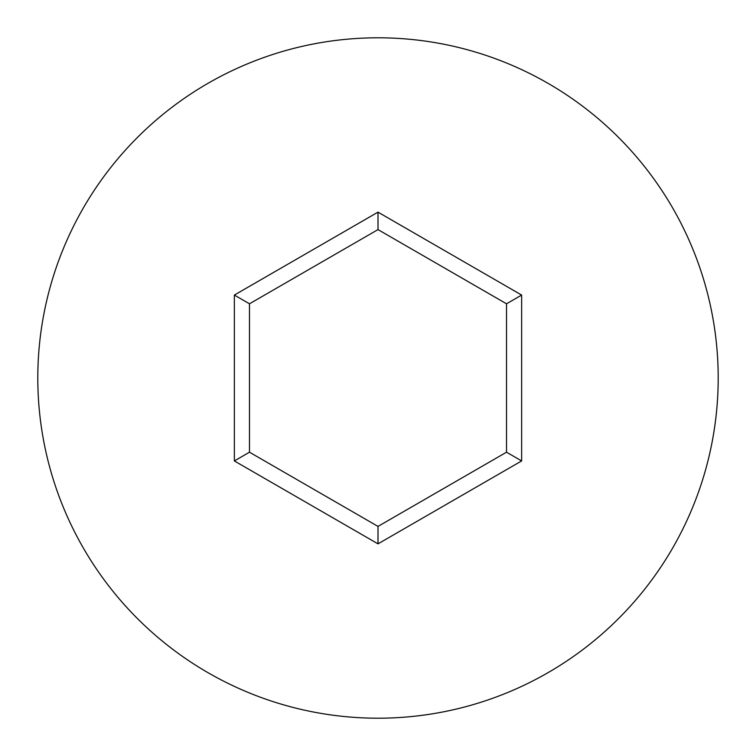 <?xml version="1.0" encoding="UTF-8"?>
<svg xmlns="http://www.w3.org/2000/svg" width="756" height="756" viewBox="0 0 756 756"><rect width="100%" height="100%" fill="white"/><g stroke="black" fill="none" stroke-linecap="round" stroke-linejoin="round"><path stroke-width="1.13" d="M718.2 378A340.2 340.2 0 0 0 378 37.8A340.2 340.2 0 0 0 37.8 378A340.2 340.2 0 0 0 378 718.2A340.2 340.2 0 0 0 718.2 378M378 543.857L234.36 460.933L234.36 295.067L378 212.143L521.64 295.067L521.64 460.933L378 543.857L378 526.403L506.52 452.201L506.52 303.799L378 229.597L249.48 303.799L249.48 452.201L378 526.403M521.64 460.933L506.52 452.201M506.52 303.799L521.64 295.067M378 229.597L378 212.143M249.48 303.799L234.36 295.067M234.36 460.933L249.48 452.201"/></g></svg>
